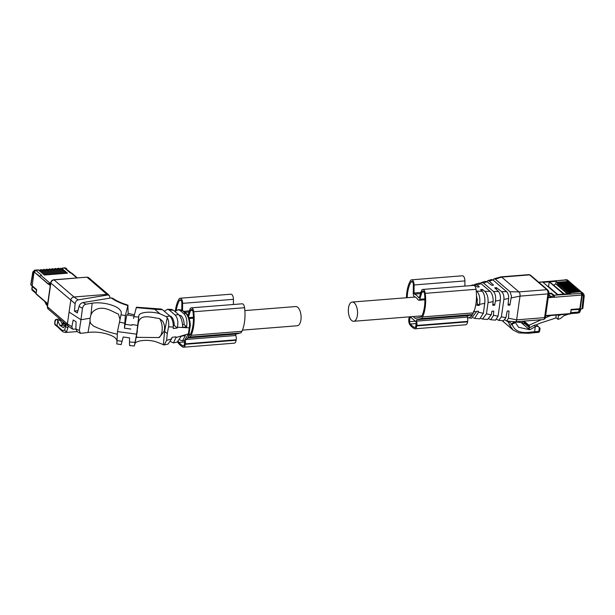 <?xml version="1.0" encoding="UTF-8"?>
<svg xmlns="http://www.w3.org/2000/svg" width="615" height="615" viewBox="0 0 615 615"><rect width="100%" height="100%" fill="white"/><g stroke="black" fill="none" stroke-linecap="round" stroke-linejoin="round"><path stroke-width="0.92" d="M182.555 324.743L184.123 324.62L186.629 326.773C187.375 321.291 186.576 317.063 184.254 314.081L180.21 310.56L178.158 309.691L174.952 311.474M171.254 309.491L173.499 310.229L178.519 314.526C181.187 317.34 182.563 321.599 182.632 327.311L186.629 326.773M184.123 324.62C184.039 320.653 183.039 317.709 181.118 315.779L178.95 314.942M169.548 315.749L171.239 316.564C173.153 318.493 174.16 321.437 174.245 325.404L177.274 328.003L177.451 327.249C178.381 321.876 177.62 317.824 175.167 315.095L178.519 314.526M177.451 327.249L189.259 327.826C190.366 323.206 188.152 314.734 185.546 313.35L186.176 313.466C188.228 313.957 191.257 323.344 189.95 327.649L189.159 333.245C188.92 336.805 187.391 339.211 184.562 340.464L188.974 332.907M175.167 315.095L169.248 310.014L167.465 309.276L164.343 311.29M180.21 310.56L182.417 310.675L180.503 309.783L183.37 311.067L186.176 313.466M182.417 310.675L185.384 313.212M133.486 318.462L136.399 307.208L160.984 309.014L162.46 309.676L169.825 315.987C172.169 318.509 173.338 322.199 173.322 327.049L173.253 328.525L177.274 328.003M167.226 317.678L164.597 331.354L167.265 333.638L168.548 326.811C169.094 323.106 168.656 320.061 167.226 317.678L166.196 316.594L159.938 313.773C151.359 310.99 139.128 312.02 138.844 315.779L136.599 334.168L138.129 324.197C139.313 313.166 150.575 317.401 159.477 318.539L162.744 321.238L164.205 324.574C164.328 326.411 164.966 325.519 164.267 331.078L159.362 337.45L158.047 337.55A10.44 4.935 -94.5 0 0 162.022 331.254A10.44 4.935 -94.5 0 0 159.477 318.539M167.265 333.638L166.619 340.372L164.197 344.954L155.956 341.756C147.362 339.096 135.085 340.472 134.8 344.177L134.324 345.984L129.727 345.615M164.197 344.954L168.033 344.1L171.639 338.873L171.992 337.358L176.013 336.836L175.982 337.574L173.461 342.909L170.647 341.625M189.259 327.826L188.436 333.638M174.245 325.404L173.322 325.481M177.128 342.101L181.371 336.144L185.376 335.606L182.517 340.918L179.841 339.911M153.35 308.699L154.711 309.291L136.292 307.623L134.424 314.749L128.151 313.442L127.889 305.501L125.36 315.564L124.438 328.164L126.79 314.888M162.46 309.683L154.711 309.291L159.938 313.773M163.344 344.915L164.597 331.354A14.46 5.466 8.1 0 0 164.267 331.078M137.422 330.901L136.461 335.913L136.937 337.351L158.047 337.55M121.293 344.177L123.177 336.997L129.557 337.866L129.488 342.025C129.458 345.184 129.611 346.222 129.95 345.146M75.868 329.079L72.639 329.186L71.855 326.757L73.193 319.985L76.099 321.791L75.86 328.887L77.282 331.777L80.527 333.361L79.312 330.539L80.957 319.731L90.098 318.232L90.005 321.33L90.713 323.505L93.457 326.004C100.437 329.432 108.394 332.177 117.327 334.237M110.031 297.752L109.339 295.507L107.048 294.362L74.023 296.991C72.186 297.314 71.102 298.375 70.779 300.158L67.404 323.897L68.134 326.111L72.639 329.186M109.339 295.507L107.663 295L78.143 299.882C76.498 300.374 75.499 301.634 75.145 303.656L74.453 311.144L77.936 310.575M74.453 311.144L77.352 312.958L79.066 306.37C79.766 304.356 81.019 303.095 82.817 302.588L111.184 297.921L112.56 298.175C116.519 300.92 121.685 303.257 128.058 305.186L127.889 305.501M127.743 315.065L128.151 313.442M134.424 314.749L134.093 316.041L126.782 314.888M134.47 345.484L136.599 334.168L117.465 331.57L116.873 343.516M116.973 340.034L115.213 337.95C111.553 334.499 99 330.885 87.991 332.492L80.527 333.361M117.465 331.57L121.324 313.366L121.063 311.29L119.318 309.122C115.681 305.501 103.174 301.581 92.165 303.187L86.023 304.194C84.17 304.694 82.987 306.078 82.472 308.346L80.957 319.731L69.088 312.028M125.414 324.297L131.756 325.297M124.438 328.164L130.811 329.033M90.098 318.232L90.928 314.842L92.319 312.243C101.729 302.864 113.552 312.689 118.395 313.996L119.956 319.308M66.136 323.567L64.66 330.201L62.215 330.393L57.034 325.673L57.749 320.623L59.763 325.25A62.661 23.685 8.1 0 1 60.07 325.573L65.49 325.143M65.797 324.113L63.407 327.649L60.07 325.573M66.128 323.613L65.743 326.726L67.904 327.749L66.505 331.916L65.398 332.5L76.967 331.577M75.138 303.702L50.845 283.077L47.47 306.816A1.607 0.607 -171.9 0 1 47.286 306.478L48.201 309.03L68.134 326.111L67.904 327.749M57.749 320.623L60.324 320.192L62.669 325.02L59.763 325.25M57.641 320.4A3.213 1.522 -94.5 0 0 57.057 319.592A3.213 1.522 -94.5 0 0 56.38 319.331A3.213 1.522 -94.5 0 0 56.011 319.469L55.365 319.892L55.865 320.377M60.324 320.192A3.213 1.522 -94.5 0 0 59.74 319.377A3.213 1.522 -94.5 0 0 59.063 319.124L56.38 319.331M48.477 284.276L39.352 276.45L41.551 275.259L36.101 270.592L35.086 270.385L38.645 270.1L44.395 275.036L55.919 274.121L67.435 273.198L61.677 268.271L65.236 267.986L65.544 268.248L64.836 268.309L70.779 272.937M53.036 268.955L51.645 268.932L50.999 270.208M50.161 269.186L48.77 269.162L48.116 270.431M50.084 268.955L48.77 269.162L54.666 274.213M64.836 268.309L70.287 272.975L70.994 272.922A1.607 1.276 -49.4 0 1 71.824 273.168L77.352 277.903M52.967 268.724L51.645 268.932L57.549 273.99M66.758 269.393A1.607 1.276 130.6 0 0 65.544 268.248M66.189 273.298L60.285 268.24L59.632 269.516M61.677 268.271L64.721 267.794L66.074 268.24A1.607 1.276 130.6 0 0 65.236 267.986A2.445 1.153 -94.5 0 0 64.721 267.794M32.195 285.752L33.771 272.23A1.607 1.276 -49.4 0 1 35.393 270.646M32.38 285.914L36.685 289.596L32.118 285.691L34.071 271.991L48.508 284.038A0.646 0.515 130.6 0 1 49.162 283.4L50.445 284.291M36.101 270.592A1.607 1.276 130.6 0 0 34.525 271.961M41.52 269.87L40.129 269.847L39.483 271.123M41.451 269.639L40.129 269.847L46.033 274.905M44.403 269.647L43.012 269.616L42.358 270.892M44.326 269.416L43.012 269.616L48.908 274.674M47.278 269.416L45.887 269.385L45.241 270.661M47.209 269.186L45.887 269.385L51.791 274.444M55.919 268.724L54.527 268.701L53.874 269.977M55.842 268.494L54.527 268.701L60.431 273.76M58.802 268.501L57.403 268.471L56.757 269.747M58.725 268.271L57.403 268.471L63.307 273.529M31.842 285.783L30.75 284.653M36.685 289.596L36.101 293.724A0.646 0.515 130.6 0 0 36.247 294.162L47.647 303.941M66.658 269.401L71.179 272.914M39.521 276.135L34.071 271.991M36.608 290.119L32.395 286.582A1.607 0.607 -171.9 0 1 32.211 286.244A1.607 0.607 -171.9 0 1 32.364 286.029M44.711 301.419L46.479 305.055L46.748 303.164M36.162 293.27L36.531 290.126M46.479 305.055L47.501 304.971M59.14 318.409L59.624 319.293M61.877 323.39L62.745 324.043L62.007 323.636M63.068 321.776L62.745 324.043L64.521 323.013M244.855 310.59L295.723 306.547A9.64 4.559 85.5 0 1 300.92 319.954A9.64 4.559 85.5 0 1 297.253 325.766L242.433 330.124M481.138 283.692L490.132 291.395C492.254 293.678 493.245 297.06 493.107 301.542L492.776 305.263L494.614 305.248L495.498 300.666C495.974 296.576 495.267 293.501 493.384 291.441L483.467 282.938L481.522 282.439L485.312 281.355L487.142 281.762L491.792 285.329L493.499 285.122L489.309 281.07L487.864 280.617L491.593 279.548L492.923 279.91L506.829 291.841C508.151 293.432 508.751 295.631 508.643 298.436L508.052 305.132L509.881 305.117L511.457 296.061L510.012 291.741L518.952 291.91A3.213 1.522 85.5 0 1 520.013 296.123L547.957 293.893A3.213 1.522 85.5 0 0 546.896 289.688L529.623 274.882A1.607 1.276 -49.4 0 1 530.461 275.136L547.734 289.942A1.607 1.276 130.6 0 0 546.896 289.688L518.952 291.91L501.679 277.104L529.623 274.882A3.213 1.522 85.5 0 0 528.946 274.628L530.461 275.136M505.007 319.954L506.683 321.053L508.413 318.224L516.631 319.854L520.013 296.123L511.303 297.898M547.734 289.942C548.734 291.195 549.087 292.379 548.811 293.493A1.607 0.607 -171.9 0 1 547.957 293.893L544.575 317.632L516.631 319.854A3.213 1.522 85.5 0 1 515.408 321.791A3.213 1.522 85.5 0 1 515.293 321.791A3.213 1.522 85.5 0 1 515.155 321.768L514.348 321.707L511.726 323.805L512.326 323.967L514.693 321.745M496.22 289.281L496.451 287.651L501.602 291.602C503.37 293.34 504.131 295.907 503.893 299.305L501.394 316.833L505.891 317.724L503.508 320.792L498.727 320.392L501.394 316.833M508.413 318.224L509.043 311.006L507.214 311.021L505.891 317.724M495.306 279.149L494.06 278.841L500.856 276.873A3.213 1.522 85.5 0 1 501.002 276.85A3.213 1.522 85.5 0 1 501.679 277.104L495.306 279.149L510.012 291.741M494.06 278.841L492.938 279.925M509.881 305.117L508.182 303.656M507.613 321.23L508.567 322.375C509.266 322.029 510.319 322.506 511.726 323.805L512.234 324.612L512.326 323.967L515.485 322.621L515.332 321.799M506.921 321.053L515.155 321.768M515.332 321.883L521.182 322.591L529.461 329.686L518.514 327.257L515.485 322.621M529.461 329.686A62.661 23.685 8.1 0 1 530.145 329.594L535.296 326.703L534.581 331.754A62.661 23.685 8.1 0 0 529.215 332.315C520.159 333.307 514.501 330.739 512.234 324.612L509.589 325.051L508.567 322.375L507.49 321.122L506.683 321.053M496.912 319.423L498.727 320.392M530.145 329.594L528.623 328.295L534.151 325.366A3.213 2.56 130.6 0 1 535.381 324.997A3.213 2.56 130.6 0 1 537.056 325.504A3.213 2.56 130.6 0 1 537.095 325.543L538.409 326.665M524.387 321.384L521.943 322.568L523.457 323.867L524.91 323.751M521.943 322.568A62.661 23.685 -171.9 0 1 521.182 322.591M487.864 280.617L486.826 281.562M496.451 287.651L494.744 287.858L498.55 291.533C500.049 293.378 500.656 296.238 500.356 300.128L498.073 316.179L495.544 320.131M482.014 291.026L482.252 289.396L484.705 291.279C487.257 293.732 488.372 297.522 488.033 302.642L486.442 313.873L491.224 314.819L491.938 311.159L493.776 311.144L493.353 315.749L490.701 319.731L489.11 318.878M502.194 320.684L513.056 329.994L509.589 325.051M535.296 326.703L536.787 326.204L538.502 326.742L539.862 328.026M537.056 325.504L538.502 326.742M523.457 323.867L524.434 323.344L524.326 322.452L524.395 323.313L529.223 327.449L529.569 325.028L528.677 325.051L524.464 321.445L524.772 320.922L524.326 322.452L528.531 326.058L529.223 327.449A1.607 1.276 -49.4 0 0 529.799 327.672M481.522 282.439L480.377 283.223M494.614 305.248L492.907 303.795M470.321 285.66L472.989 284.891L475.526 285.491L477.594 287.074L479.293 286.859L477.286 284.922L475.226 284.245L474.257 284.868M475.226 284.245L479.147 283.123L481.122 283.676L477.286 284.922M491.224 314.819L487.603 319.469L482.544 319.054L486.442 313.873M481.038 318.485L482.544 319.054M484.928 301.75L483.821 310.022M476.202 290.657L476.756 291.133L482.237 291.233C484.343 293.801 485.197 297.829 484.774 303.303L483.359 313.258L479.823 318.831L474.688 318.409L478.416 312.282L478.501 311.275L476.671 311.29L471.682 318.163L468.761 317.917M482.252 289.396L480.546 289.604L482.237 291.233M476.479 296.007L477.509 305.394L479.339 305.378L479.539 304.371C480.377 298.552 479.469 294.154 476.802 291.172L476.756 291.133M479.339 305.378L477.617 303.902M476.479 295.615L477.471 300.466M473.243 317.817L474.688 318.409M472.681 314.019L471.659 316.125L468.807 317.924L467.423 317.548M567.33 293.824L559.627 287.22L559.957 285.168L560.196 284.799L560.549 285.675L572.98 284.684L571.335 283.976L572.388 284.176M559.627 287.22L558.781 286.49L559.043 284.384L571.473 283.392L571.819 283.884M573.326 285.175L571.335 283.976M560.288 287.782L560.549 285.675M558.781 286.49L555.806 283.946A1.607 1.276 -49.4 0 0 554.215 285.383M557.275 285.199L557.536 283.092L569.967 282.101L567.737 280.186A2.445 1.945 -49.4 0 0 566.461 279.802L567.737 280.186M570.313 282.593L565.877 279.848A1.607 0.761 -94.5 0 0 565.539 279.717A1.607 0.761 -94.5 0 0 565.1 280.102M558.12 285.929L558.689 283.507L570.174 282.593M569.828 282.685L571.473 283.392L570.881 282.885M561.134 288.512L561.703 286.09L573.188 285.175M572.842 285.268L574.487 285.975L573.895 285.468M561.795 289.073L562.056 286.967L574.487 285.975L574.833 286.467M562.64 289.803L563.209 287.382L574.694 286.467M574.349 286.559L575.994 287.267L575.402 286.759M563.294 290.365L563.563 288.25L575.994 287.267L576.34 287.759M564.147 291.087L564.716 288.673L576.201 287.759M575.855 287.843L576.908 288.051M564.801 291.656L565.062 289.542L577.5 288.558L577.846 289.05M565.654 292.379L566.223 289.965L577.708 289.05M577.362 289.135L578.415 289.342M566.307 292.948L566.569 290.834L579.007 289.85L579.353 290.341M567.161 293.67L567.73 291.249L579.215 290.341M578.869 290.426L579.922 290.634M567.876 293.778L568.076 292.125L580.514 291.133L580.86 291.625M557.536 283.092L556.183 281.293L549.526 281.824L563.847 294.101L570.505 293.57L569.367 292.594L568.867 293.701M581.429 291.925L583.504 293.693A2.445 1.945 -49.4 0 0 582.236 293.309L580.376 291.718L568.99 292.909M582.851 308.446L584.25 295.638L583.504 293.693M582.674 308.13L581.998 308.876L571.081 309.683M558.451 283.876L559.043 284.384M567.491 291.618L568.076 292.125M565.985 290.326L566.569 290.834M564.478 289.042L565.062 289.542M562.971 287.751L563.563 288.25M561.464 286.459L562.056 286.967M556.183 281.293L555.806 283.946M564.339 294.055L549.526 281.824M561.249 314.68L558.535 315.564L557.813 314.949M568.829 314.073L564.109 315.618L560.334 318.593L557.997 319.354L558.535 315.564M580.206 308.976L579.73 312.328A3.698 2.944 -49.4 0 1 577.816 313.066L570.512 313.642M579.73 312.328L581.006 308.953M538.871 282.339L565.877 279.848M566.246 280.163A1.607 0.761 -94.5 0 0 565.908 280.033L538.702 282.2M548.603 294.916L549.38 295.577A1.607 0.761 85.5 0 1 549.933 297.314M580.245 309.014L582.174 295.461A1.607 0.761 -94.5 0 0 581.644 293.363L553.892 295.223L551.471 293.147L548.826 293.355M549.241 281.847L543.03 282.339L557.351 294.616L563.563 294.116L549.241 281.847L548.565 286.613L547.066 285.806M581.275 293.04L581.805 295.146L579.837 308.991M579.96 308.768L579.553 311.644A1.607 0.607 8.1 0 1 578.7 312.043L579.076 309.399A1.607 0.607 8.1 0 0 579.907 309.053M560.78 288.42L561.372 287.981M551.201 315.472L549.08 316.171L548.519 315.687M556.244 315.072L555.891 317.555L557.997 319.354M553.892 295.223A1.607 0.761 85.5 0 1 554.453 296.953M551.471 293.147L551.386 293.786M548.565 286.613L557.851 294.577M565.3 292.294L565.885 291.856M579.076 309.399L571.051 309.922M577.754 312.889L578.7 312.043L570.797 312.674L571.174 310.022M549.08 316.171L545.274 317.894M541.215 319.746L529.569 325.028M556.26 317.87L540.385 323.067L536.057 325.035M570.797 312.674L569.844 313.512M549.779 296.246L550.879 297.514L581.79 295.062L554.261 297.245L554.092 296.107L550.709 296.384L550.917 297.222M548.249 297.452L550.579 297.26M581.79 295.062L579.837 308.753L571.112 309.445L570.528 313.573L545.666 315.549M548.203 297.729L550.879 297.514M550.709 296.384L548.649 294.616M548.741 293.978L551.363 293.77L554.092 296.107M348.513 307.869A9.64 4.559 -94.5 0 0 353.71 321.276A9.64 4.559 -94.5 0 0 357.377 315.464A9.64 4.559 -94.5 0 0 352.18 302.057A9.64 4.559 -94.5 0 0 348.513 307.869M419.261 297.668L418.707 297.714A21.848 10.324 -94.5 0 0 414.472 294.085A0.961 0.454 -94.5 0 1 414.041 293.001L414.103 284.96A4.497 2.129 -94.5 0 0 411.596 279.833A4.497 2.129 -94.5 0 0 410.474 280.694A27.314 12.907 -94.5 0 0 406.43 297.745M418.707 297.714A0.961 0.454 -94.5 0 0 419 297.891A0.961 0.454 -94.5 0 0 419.322 297.522L421.313 291.141A4.497 2.129 -94.5 0 1 422.805 289.434A4.497 2.129 -94.5 0 1 425.242 293.347A27.314 12.907 -94.5 0 1 422.605 316.925A6.75 3.19 -94.5 0 1 420.921 318.647L416.732 319.708A0.961 0.454 -94.5 0 0 416.478 321.138A4.82 2.276 -94.5 0 1 416.862 325.435L416.793 325.896A4.82 2.276 -94.5 0 1 414.964 328.802A4.82 2.276 -94.5 0 1 414.226 328.61A36.869 17.428 -94.5 0 1 410.144 325.12A4.82 2.276 -94.5 0 1 408.821 319.062L408.89 318.601A4.82 2.276 -94.5 0 1 409.39 316.848M414.964 328.802L465.778 324.758A4.82 2.276 -94.5 0 0 467.608 321.853L467.677 321.391A4.82 2.276 -94.5 0 0 467.292 317.102A0.961 0.454 -94.5 0 1 467.546 315.664L471.736 314.603A6.75 3.19 -94.5 0 0 473.412 312.881A27.314 12.907 -94.5 0 0 476.048 289.304A4.497 2.129 -94.5 0 0 473.619 285.391L422.805 289.434M464.879 286.09L464.909 280.917A4.497 2.129 -94.5 0 0 462.411 275.789L411.596 279.833M417.454 317.886L414.925 318.086L413.134 316.548M424.904 299.774L418.892 300.251A2.568 1.215 -94.5 0 1 418.115 299.782A19.28 9.11 -94.5 0 0 414.418 296.607A2.568 1.215 -94.5 0 1 413.272 293.724L413.334 284.73A2.89 1.368 -94.5 0 0 411.719 281.432A2.89 1.368 -94.5 0 0 410.997 281.985A25.707 12.146 -94.5 0 0 407.207 297.683M418.892 300.251A2.568 1.215 -94.5 0 0 419.745 299.274L421.975 292.133A2.89 1.368 -94.5 0 1 422.928 291.033A2.89 1.368 -94.5 0 1 424.496 293.547A25.707 12.146 -94.5 0 1 422.013 315.741A5.143 2.429 -94.5 0 1 420.737 317.056L415.717 318.324A3.213 1.522 -94.5 0 1 415.602 318.347A3.213 1.522 -94.5 0 1 414.925 318.086M409.444 321.683A3.536 1.668 -94.5 0 0 410.382 324.005A35.585 16.82 -94.5 0 0 414.318 327.38A3.536 1.668 -94.5 0 0 414.864 327.518A3.536 1.668 -94.5 0 0 415.64 326.996L416.24 322.806A3.536 1.668 -94.5 0 0 415.986 321.776L410.497 317.071A3.536 1.668 -94.5 0 0 410.036 317.494L409.444 321.683L415.479 321.207M411.051 317.417L410.036 317.494M177.766 341.894A4.82 2.276 -94.5 0 0 178.665 343.524A36.869 17.428 -94.5 0 0 182.74 347.021A4.82 2.276 -94.5 0 0 183.485 347.206L234.292 343.17A4.82 2.276 -94.5 0 0 236.129 340.264L236.191 339.795A4.82 2.276 -94.5 0 0 235.814 335.506A0.961 0.454 -94.5 0 1 236.068 334.076L240.257 333.015A6.75 3.19 -94.5 0 0 241.933 331.293A27.314 12.907 -94.5 0 0 244.57 307.708A4.497 2.129 -94.5 0 0 242.133 303.802L191.327 307.846A4.497 2.129 -94.5 0 0 189.835 309.553L187.952 315.58M233.393 304.494L233.431 299.328A4.497 2.129 -94.5 0 0 230.925 294.201L180.118 298.237A4.497 2.129 -94.5 0 0 178.988 299.098A27.314 12.907 -94.5 0 0 175.337 311.036M233.431 299.328L182.617 303.364L182.57 310.452M182.617 303.364A4.497 2.129 -94.5 0 0 180.118 298.237M183.485 347.206A4.82 2.276 -94.5 0 0 185.315 344.3L185.384 343.839A4.82 2.276 -94.5 0 0 185.2 340.264M187.967 337.427L189.443 337.051A6.75 3.19 -94.5 0 0 191.119 335.329A27.314 12.907 -94.5 0 0 193.756 311.751A4.497 2.129 -94.5 0 0 191.327 307.846M181.802 310.068L181.856 303.134A2.89 1.368 -94.5 0 0 180.241 299.843A2.89 1.368 -94.5 0 0 179.519 300.397A25.707 12.146 -94.5 0 0 176.274 310.244M188.667 335.613L189.259 335.459A5.143 2.429 -94.5 0 0 190.535 334.153A25.707 12.146 -94.5 0 0 193.018 311.959A2.89 1.368 -94.5 0 0 191.45 309.445A2.89 1.368 -94.5 0 0 190.496 310.544L188.559 316.74M178.373 341.54A3.536 1.668 -94.5 0 0 178.904 342.417A35.585 16.82 -94.5 0 0 182.84 345.791A3.536 1.668 -94.5 0 0 183.378 345.93A3.536 1.668 -94.5 0 0 184.162 345.407L184.761 341.217A3.536 1.668 -94.5 0 0 184.592 340.456M183.808 313.642L185.546 313.35M169.248 310.014L173.499 310.229M168.548 326.811L173.322 327.049M166.619 340.372L171.639 338.873M175.982 337.574L188.405 333.853M189.228 328.041L189.774 327.311M182.578 310.813L183.37 311.067M166.196 316.594L169.825 315.987M138.129 324.197L138.844 315.779M136.461 335.913L134.8 344.177M108.724 294.869L88.791 277.788A3.213 2.56 -49.4 0 0 87.115 277.28L107.663 295M111.184 297.929C115.612 301.004 121.178 303.549 127.874 305.555M134.008 316.679L138.513 317.086M129.488 342.025L134.962 342.363M116.75 340.61L122.054 341.302M75.86 328.887L79.32 330.493M48.201 309.03A3.213 2.56 -49.4 0 1 47.47 306.816L67.404 323.897L71.863 326.757M88.791 277.788L86.776 277.157L54.089 279.91L74.023 296.991L78.143 299.882M79.066 306.37L82.464 308.399M82.817 302.588L86.023 304.194M120.955 314.834L125.36 315.564M119.379 322.083L124.63 323.221M131.971 324.566L137.383 325.366M90.005 321.33L87.991 332.492M50.668 282.739A1.607 0.607 -171.9 0 0 50.845 283.077A3.213 2.56 -49.4 0 1 54.089 279.91L53.751 279.779C52.06 280.071 51.037 281.055 50.668 282.739L47.286 306.478M92.165 303.187L90.928 314.842M64.66 330.201L66.505 331.908M55.365 319.892L54.812 323.774A1.607 0.607 -171.9 0 1 54.635 323.436L55.096 320.184M62.215 330.393L62.93 331.8L59.932 329.21L54.812 323.774A1.607 1.276 -49.4 0 0 55.181 324.881L54.635 323.436M59.932 329.202L59.632 328.164M76.852 277.942L70.994 272.922M50.538 283.63L40.844 275.312M33.771 272.23L33.464 271.968A1.607 1.276 -49.4 0 1 35.086 270.385A2.445 1.153 -94.5 0 0 34.571 270.185L32.803 272.007L30.75 284.645M33.464 271.968L32.979 272.376L30.927 284.999M50.269 285.545L48.508 284.038M47.693 303.656L36.101 293.724M32.395 286.582L32.018 289.235A1.607 0.607 -171.9 0 1 31.834 288.896A1.607 1.607 0 0 0 32.38 290.341L36.124 293.547M50.422 284.484L49.162 283.4M36.147 292.771L32.018 289.235A1.607 1.276 130.6 0 0 32.38 290.341M63.86 322.452L63.776 323.075M545.251 316.886L544.575 317.632A3.213 1.522 85.5 0 1 543.36 319.569L515.408 321.791M503.877 299.413L508.643 298.436M501.586 291.587L506.668 291.679M489.309 281.07L492.923 279.91M483.467 282.938L487.142 281.762M493.384 291.441L498.55 291.533M529.215 332.315L528.131 333.169M513.064 329.994L518.845 332.907L528.554 333.292L533.966 332.723A1.607 0.761 85.5 0 0 534.581 331.754L538.809 331.416L539.363 327.534M535.55 326.573L534.151 325.366M507.029 321.084L508.221 322.106M495.421 301.135L500.356 300.128M493.415 315.249L498.073 316.179M533.966 332.723L538.202 332.384A1.607 0.761 -94.5 0 0 538.809 331.416A1.607 0.607 -171.9 0 0 539.663 331.008L540.062 328.187M488.033 302.642L493.099 301.604M484.712 291.279L490.109 291.379M474.596 285.783L475.526 285.483M479.539 304.371L484.774 303.303M478.416 312.282L483.359 313.258M475.726 305.148L477.563 304.779M473.381 311.282L476.548 311.905M470.06 314.903L471.659 316.125M467.2 316.387L469.96 315.057M581.998 308.876L583.389 296.099L584.073 295.3M549.38 295.577L548.503 295.646M582.174 295.461L582.766 295.415A1.607 0.761 -94.5 0 0 582.236 293.309L581.644 293.363M568.322 281.393L557.321 282.27M582.766 295.415A0.838 0.669 -49.4 0 1 583.389 296.099M528.677 325.051L528.531 326.058M420.545 293.601L414.472 294.085M420.906 292.456L414.041 293.001M476.048 289.304L425.242 293.347M473.412 312.881L422.605 316.925M471.736 314.603L420.921 318.647M467.546 315.664L416.732 319.708M467.292 317.102L416.478 321.138M467.677 321.391L416.862 325.435M467.608 321.853L416.793 325.896M464.909 280.917L414.103 284.96M424.05 291.971L421.975 292.133M424.888 298.867L419.745 299.274M412.527 281.862L410.997 281.985M416.132 323.552L410.382 324.005M415.371 327.295L414.318 327.38M189.066 312.013L184.861 312.343M189.42 310.867L183.67 311.321M244.57 307.708L193.756 311.751M241.933 331.293L191.119 335.329M240.257 333.015L189.443 337.051M236.068 334.076L187.698 337.919M235.814 335.506L186.506 339.426M236.191 339.795L185.384 343.839M236.129 340.264L185.315 344.3M192.572 310.375L190.496 310.544M193.41 317.271L188.928 317.624M181.041 300.274L179.519 300.397M184.654 341.963L178.904 342.417M183.893 345.707L182.84 345.791M167.465 309.276L171.762 309.445M178.158 309.691L180.503 309.783M173.461 342.909L177.189 342.086M182.517 340.918L184.569 340.464M116.696 343.916L121.186 344.608M86.776 277.157L53.751 279.779M62.93 331.8L65.398 332.5M57.395 326.78L55.181 324.881M56.111 274.098L50.123 268.963M58.994 273.875L52.998 268.74M44.595 275.02L38.599 269.877M38.568 269.87L34.571 270.185M53.236 274.328L47.24 269.193M64.752 273.414L58.756 268.278M61.877 273.644L55.88 268.509M50.353 274.559L44.365 269.424M47.478 274.79L41.482 269.654M32.211 286.244L31.834 288.896M65.505 323.859L62.599 324.09M188.966 334.375L190.481 334.26M543.36 319.569C544.867 318.954 545.559 318.178 545.428 317.225L548.811 293.493M501.002 276.85L528.946 274.628M514.624 321.737L515.293 321.791M490.701 319.731L495.567 320.131M538.202 332.384A1.607 1.607 0 0 0 539.663 331.008M560.196 284.799L571.681 283.884M569.236 292.54L580.721 291.625M565.539 279.717L566.131 279.671M579.553 311.644L578.085 313.02L570.52 313.619M524.403 321.276L524.18 322.806M545.62 315.918L570.282 313.957M421.967 315.849L353.71 321.276M415.271 297.045L352.18 302.057M193.418 318.178L189.243 318.509"/></g></svg>
